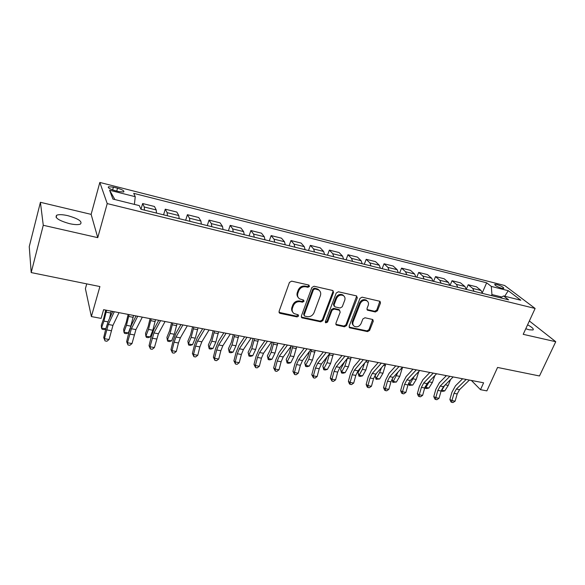 <?xml version="1.0" encoding="UTF-8"?>
<svg xmlns="http://www.w3.org/2000/svg" width="585" height="585" viewBox="0 0 585 585"><rect width="100%" height="100%" fill="white"/><g stroke="black" fill="none" stroke-linecap="round" stroke-linejoin="round"><path stroke-width="0.88" d="M309.472 286.423L308.77 285.041L291.659 281.144L289.451 282.409L279.045 311.432L280.091 313.363L297.085 316.909L298.599 316.039L298.248 314.847L294.079 313.575C292.288 312.236 291.747 310.416 292.456 308.098L293.326 305.706C294.76 302.686 297.085 301.348 300.295 301.714L302.482 302.189L304.003 301.319L303.637 300.098L299.571 298.855C297.707 297.494 297.136 295.622 297.86 293.224L298.738 290.811C300.193 287.747 302.525 286.409 305.75 286.796L307.944 287.293L309.472 286.423M298.174 297.429C296.983 296.054 296.697 294.416 297.319 292.515L298.196 290.101C299.644 287.045 301.977 285.714 305.195 286.102L307.381 286.599L308.909 285.729L308.96 285.1M279.001 312.361L296.558 316.163L298.131 314.781M292.705 312.097C291.586 310.759 291.33 309.18 291.93 307.366L292.792 304.982C294.226 301.962 296.544 300.631 299.754 300.997L301.94 301.472L303.454 300.602L303.513 300.032M525.769 328.763L529.257 329.808L533.045 329.962C533.981 329.004 532.16 327.286 527.59 324.807M67.816 215.66C62.654 214.505 58.953 214.351 56.723 215.192C54.463 217.744 58.719 220.56 69.483 223.653C74.639 224.779 78.288 224.918 80.43 224.077C82.617 221.51 78.412 218.71 67.816 215.66M496.782 284.478L494.734 284.303C494.764 285.429 497.111 286.752 501.762 288.288L503.795 288.456C503.743 287.323 501.403 285.999 496.782 284.478M375.343 311.98L377.42 310.781L380.499 303.037L380.009 301.304L362.078 297.165L359.965 298.387L349.172 326.13L349.633 327.79L367.548 331.615L369.61 330.415L373.274 321.209L372.806 319.527L364.96 317.757L362.875 318.964L361.062 323.578C359.387 326.547 357.142 327.468 354.334 326.335C352.872 325.289 352.462 323.798 353.099 321.882L360.206 303.637C361.844 300.683 364.06 299.732 366.861 300.792C368.418 301.867 368.864 303.41 368.199 305.428L367 308.47L367.49 310.182L375.343 311.98L374.685 311.271L376.762 310.072L379.87 301.238M43.268 225.276L97.761 237.656L91.128 214.366L40.416 202.3L43.268 225.276L31.195 272.573L99.903 286.555L91.377 316.565L101.103 318.394L103.611 309.684L483.612 382.802L480.497 389.676L486.874 390.875L497.564 367.446L539.48 375.972L555.75 341.72L529.352 320.975M97.761 237.656L107.223 203.587L535.121 308.456L523.209 334.327L555.75 341.72M333.53 292.398L332.58 290.46L314.057 286.24L311.878 287.491L301.341 316.105L301.838 317.801L320.755 321.845L322.883 320.624L333.53 292.398L332.96 290.599M338.386 291.776L356.419 295.878L357.325 297.787L346.547 325.582L344.455 326.796L336.368 325.019L335.892 323.351L340.214 312.076L339.285 310.189L334.159 309.077L332.024 310.299L327.549 322.101L325.735 322.825L325.399 321.648L336.243 293.012L338.386 291.776M31.195 272.573L29.25 246.621L40.416 202.3M114.726 190.534L118.916 191.595L123.706 191.997C124.59 190.973 122.528 189.715 117.541 188.202L113.402 187.156L108.532 186.739C107.633 187.748 109.695 189.013 114.726 190.534M107.223 203.587L99.83 182.44L504.672 285.509L535.121 308.456M114.894 199.551L109.6 190.242L112.905 199.061L139.296 205.606L140.956 209.255L508.599 299.834L503.605 295.959L500.314 297.794M109.6 190.242L135.245 196.706L134.396 204.384M482.325 292.712L486.654 282.804L133.716 193.35L135.245 196.706M486.654 282.804L491.32 286.423L508.241 290.686L520.825 300.229L503.605 295.959M86.741 283.871L85.403 288.676L91.377 316.565M91.128 214.366L99.83 182.44M471.356 380.44L480.497 389.676M501.754 296.99L491.934 294.562L491.466 295.615M140.97 209.255L142.638 203.543L144.254 206.98L144.466 210.117M156.48 213.079L156.217 209.949L154.469 206.49L142.638 203.543M163.573 214.827L165.27 209.189L167.127 212.655L167.434 215.777M179.171 218.666L178.82 215.551L176.838 212.07L165.27 209.189M185.672 220.267L187.39 214.702L189.481 218.198L189.884 221.305M201.357 224.135L200.911 221.028L198.703 217.525L187.39 214.702M207.273 225.591L209.028 220.099L211.339 223.616L211.821 226.709M223.039 229.474L222.505 226.388L220.084 222.863L209.028 220.099M228.406 230.797L230.183 225.379L232.706 228.911L233.276 231.996M244.237 234.702L243.631 231.623L241.005 228.077L230.183 225.379M249.078 235.894L250.877 230.541L253.605 234.095L254.248 237.166M264.976 239.806L264.288 236.742L261.466 233.181L250.877 230.541M269.312 240.874L271.133 235.594L274.043 239.163L274.767 242.219M285.261 244.808L284.5 241.759L281.495 238.183L271.133 235.594M289.114 245.758L290.957 240.537L294.05 244.12L294.847 247.17M305.114 249.7L304.28 246.658L301.092 243.067L290.957 240.537M308.5 250.534L310.357 245.378L313.626 248.976L314.489 252.011M324.543 254.482L323.644 251.462L320.287 247.857L310.357 245.378M327.476 255.206L329.355 250.124L332.792 253.729L333.721 256.749M343.563 259.17L342.598 256.164L339.081 252.544L329.355 250.124M346.071 259.791L347.965 254.76L351.556 258.38L352.55 261.385M362.188 263.762L361.164 260.764L357.493 257.137L347.965 254.76M364.279 264.274L366.195 259.309L369.939 262.936L370.992 265.926M380.433 268.259L379.343 265.268L375.526 261.641L366.195 259.309M382.122 268.676L384.053 263.769L387.943 267.404L389.054 270.38M398.297 272.661L397.164 269.685L393.2 266.051L384.053 263.769M399.613 272.983L401.559 268.135L405.58 271.776L406.75 274.738M415.811 276.976L414.619 274.014L410.524 270.365L401.559 268.135M416.754 277.21L418.714 272.413L422.875 276.061L424.088 279.016M432.966 281.202L431.723 278.255L427.503 274.606L418.714 272.413M433.565 281.348L435.532 276.61L439.818 280.266L441.083 283.198M449.792 285.348L448.498 282.416L444.147 278.76L435.532 276.61M450.048 285.407L452.029 280.72L456.432 284.383L457.748 287.308M466.282 289.407L464.943 286.496L460.475 282.833L452.029 280.72M466.26 289.275L468.205 284.756L472.724 288.42L474.084 291.33M482.449 293.392L481.067 290.489L476.49 286.825L468.205 284.756M491.934 294.562L491.32 286.423M508.241 290.686L504.738 296.237M301.838 317.801L301.297 317.055L320.185 321.106L322.306 319.878L332.938 291.703M314.971 288.888L313.45 289.758L304.193 314.84L304.536 316.032L307.162 316.653C310.321 316.99 312.609 315.666 314.043 312.697L320.397 295.637C321.158 293.209 320.58 291.315 318.664 289.97L314.971 288.888L314.401 288.186L312.88 289.056L313.45 289.758M304.156 315.512L303.644 314.101L312.88 289.056M319.439 290.57L318.086 289.268L316.69 288.705L317.26 289.407M314.401 288.186L316.69 288.705M335.841 324.317L343.848 326.057L345.94 324.843L356.726 295.988M339.629 310.255L338.686 309.472L333.56 308.353L331.439 309.582L326.971 321.362L327.549 322.101M325.333 322.167L326.971 321.362M344.74 300.266C345.391 298.24 344.923 296.675 343.344 295.579C340.455 294.452 338.188 295.403 336.536 298.43L334.042 304.99L334.986 306.891L340.119 308.01L342.24 306.789L344.74 300.266M343.841 295.937L342.737 294.877C339.848 293.758 337.582 294.708 335.936 297.728L336.536 298.43M334.028 306.079L333.45 304.273L335.936 297.728M366.963 309.531L374.685 311.271M367.27 301.07L366.217 300.098C363.424 299.03 361.208 299.981 359.57 302.935L360.206 303.637M353.289 325.282C352.17 324.192 351.907 322.818 352.477 321.15L359.57 302.935M349.113 327.103L366.912 330.876L368.967 329.677L372.674 319.461M105.695 310.087L103.735 318.335L101.3 325.238L101.483 328.024L103.925 321.099L106.587 310.262M105.768 328.938L103.947 329.589L102.141 329.26L101.483 328.024L105.797 328.814M109.622 318.218L111.135 311.14M119.018 312.653L112.956 325.333L109.081 339.49L104.437 338.656L105.051 340.923L103.706 337.589L105.797 328.828L108.422 320.777L112.795 311.454M114.294 311.739L108.298 324.47L104.437 338.656L103.706 337.589M109.081 339.49L106.909 341.252L105.051 340.923M128.137 314.408L126.177 322.554L123.654 329.362L123.925 332.134L126.455 325.311L129.131 314.598M128.349 332.945L126.272 333.669L124.503 333.348L123.925 332.134L128.349 332.945L130.17 328.09M130.565 327.037L133.577 315.454M150.089 318.628L148.122 326.686L145.519 333.399L145.877 336.156L148.488 329.428L151.179 318.84M150.206 336.945L148.107 337.655L146.374 337.34L145.877 336.156L150.206 336.945L152.839 330.24L155.53 319.673M171.566 322.759L169.599 330.73L166.915 337.348L167.354 340.09L170.045 333.457L172.743 322.986M171.595 340.865L169.474 341.56L167.785 341.252L167.354 340.09L171.595 340.865L174.301 334.247L176.999 323.805M142.309 317.136L135.932 329.596L132.005 343.57L127.464 342.759L128.02 344.989L126.631 341.684L128.722 333.026L131.428 325.092L136.027 315.922M137.694 316.244L131.384 328.755L127.464 342.759L126.631 341.684M132.005 343.57L129.833 345.311L128.02 344.989M165.065 321.509L158.396 333.764L154.418 347.563L149.972 346.773L150.469 348.967L149.036 345.691L151.135 337.128L153.913 329.304L158.732 320.295M160.553 320.646L153.943 332.938L149.972 346.773L149.036 345.691M154.418 347.563L152.239 349.282L150.469 348.967M187.31 325.794L180.355 337.837L178.44 342.986L176.334 351.468L171.99 350.7L172.421 352.857L170.959 349.603L173.05 341.143L175.902 333.421L180.926 324.565M182.9 324.946L176.005 337.033L174.096 342.196L171.99 350.7L170.959 349.603M176.334 351.468L174.154 353.164L172.421 352.857M192.582 326.803L190.615 334.678L187.858 341.216L188.37 343.936L191.141 337.399L193.847 327.052M192.523 344.697L190.388 345.377L188.728 345.077L188.37 343.936L192.523 344.697L195.302 338.174L198.008 327.849M209.057 329.977L201.832 341.823L199.873 346.905L197.767 355.292L193.518 354.532L193.898 356.66L192.392 353.435L194.491 345.07L197.401 337.45L202.629 328.741M204.743 329.143L197.576 341.033L195.624 346.13L193.518 354.532L192.392 353.435M197.767 355.292L195.595 356.96L193.898 356.66M213.152 330.759L211.185 338.554L208.355 344.996L208.947 347.709L211.785 341.252L214.498 331.022M213.013 348.455L210.863 349.113L209.24 348.821L208.947 347.709L213.013 348.455L215.865 342.013L218.578 331.805M233.291 334.635L231.324 342.342L228.428 348.697L229.093 351.395L231.996 345.026L234.717 334.912M229.32 352.484L229.093 351.395L233.071 352.126L230.907 352.777L229.32 352.484L228.428 348.697M233.071 352.126L235.989 345.772L238.709 335.68M253.005 338.43L251.045 346.049L248.091 352.331L248.815 355.015L251.791 348.726L254.512 338.722M248.983 356.082L248.815 355.015L252.713 355.724L250.541 356.36L248.983 356.082L248.091 352.331M252.713 355.724L255.696 349.457L258.424 339.476M272.325 342.145L270.358 349.684L267.345 355.877L268.142 358.554L271.169 352.345L273.904 342.452M268.244 359.599L268.142 358.554L271.959 359.248L269.773 359.877L268.244 359.599L267.345 355.877M271.959 359.248L275.001 353.062L277.729 343.19M291.206 346.071L289.283 353.245L286.211 359.365L287.074 362.02L290.16 355.892L292.895 346.108M287.118 363.044L287.074 362.02L290.811 362.707L288.617 363.314L287.118 363.044L286.211 359.365M290.811 362.707L293.911 356.594L296.646 346.825M230.322 334.064L222.848 345.728L220.845 350.737L218.739 359.029L214.578 358.283L214.907 360.382L213.371 357.186L215.463 348.916L218.439 341.391L223.85 332.821M226.102 333.253L218.68 344.953L216.684 349.976L214.578 358.283L213.371 357.186M218.739 359.029L216.567 360.674L214.907 360.382M251.126 338.071L243.404 349.537L241.364 354.488L239.258 362.685L235.192 361.961L235.462 364.024L233.898 360.85L235.989 352.675L239.024 345.252L244.618 336.814M247.002 337.274L239.331 348.784L237.298 353.742L235.192 361.961L233.898 360.85M239.258 362.685L237.086 364.309L235.462 364.024M271.477 341.984L263.528 353.274L261.451 358.159L259.345 366.261L255.36 365.552L255.586 367.585L253.985 364.44L256.084 356.353L259.17 349.026L264.932 340.726M267.44 341.209L259.535 352.536L257.466 357.428L255.36 365.552L253.985 364.44M259.345 366.261L257.173 367.87L255.586 367.585M291.396 345.815L283.228 356.93L281.114 361.749L279.008 369.771L275.111 369.077L275.286 371.073L273.656 367.958L275.754 359.958L278.899 352.718L284.815 344.55M287.447 345.055L279.316 356.199L277.21 361.04L275.111 369.077L273.656 367.958M279.008 369.771L276.844 371.351L275.286 371.073M310.891 349.567L302.511 360.506L300.368 365.267L298.262 373.201L294.445 372.521L294.577 374.495L292.924 371.402L295.015 363.482L298.211 356.338L304.28 348.294M307.023 348.821L298.686 359.797L296.544 364.572L294.445 372.521L292.924 371.402M298.262 373.201L296.105 374.766L294.577 374.495M309.48 351.409L307.834 356.733L304.705 362.773L305.626 365.42L308.763 359.365L311.505 349.684M305.619 366.422L305.626 365.42L309.289 366.086L307.081 366.685L305.619 366.422L304.705 362.773M309.289 366.086L312.441 360.053L315.176 350.393M329.977 353.238L321.399 364.009L319.227 368.718L317.128 376.565L313.385 375.892L313.472 377.844L311.79 374.773L313.882 366.941L317.121 359.885L323.344 351.965M326.189 352.514L317.655 363.314L315.483 368.031L313.385 375.892L311.79 374.773M317.128 376.565L314.964 378.107L313.472 377.844M327.337 356.558L322.825 366.122L323.805 368.747L327 362.773L329.677 353.618M323.746 369.735L323.805 368.747L327.395 369.406L325.18 369.998L323.746 369.735L322.825 366.122M327.395 369.406L330.605 363.446L333.34 353.888M348.667 356.835L339.907 367.446L337.699 372.089L335.6 379.855L331.936 379.204L331.98 381.12L330.284 378.071L332.368 370.327L335.651 363.358L342.013 355.556M344.96 356.126L336.236 366.766L334.035 371.424L331.936 379.204L330.284 378.071M335.6 379.855L333.45 381.376L331.98 381.12M344.623 361.735L340.594 369.398L341.625 372.016L344.872 366.115L347.351 358.43M341.516 372.981L341.625 372.016L345.15 372.66L342.927 373.237L341.516 372.981L340.594 369.398M345.15 372.66L348.404 366.773L351.146 357.311M366.978 360.36L358.035 370.81L355.804 375.402L353.706 383.08L350.115 382.444L350.123 384.33L349.435 383.877L348.397 381.31L350.481 373.647L353.808 366.758L360.301 359.073M363.343 359.658L354.437 370.144L352.207 374.744L350.115 382.444L348.397 381.31M353.706 383.08L351.556 384.586L350.123 384.33M360.952 367.402L358.02 372.616L359.102 375.212L362.393 369.384L364.66 363.066M358.941 376.162L359.102 375.212L362.561 375.848L360.323 376.411L358.941 376.162L358.02 372.616M362.561 375.848L365.859 370.034L368.601 360.674M384.915 363.811L375.804 374.108L373.544 378.641L371.453 386.246L367.928 385.617L367.899 387.482L367.19 387.029L366.151 384.484L368.228 376.894L371.599 370.093L378.217 362.524M381.354 363.124L372.279 373.449L370.02 377.998L367.928 385.617L366.151 384.484M371.453 386.246L369.303 387.731L367.899 387.482M376.557 373.252L375.109 375.767L376.243 378.356L379.577 372.594L381.566 367.592M376.038 379.285L376.243 378.356L379.628 378.978L376.038 379.285L375.109 375.767M379.628 378.978L382.978 373.23L385.72 363.965M402.487 367.19L393.222 377.34L390.934 381.822L388.849 389.339L385.398 388.725L385.325 390.568L384.594 390.115L383.555 387.592L385.632 380.082L389.04 373.362L395.774 365.903M399.007 366.524L389.764 376.696L387.482 381.186L385.398 388.725L383.555 387.592M388.849 389.339L386.707 390.817L385.325 390.568M391.987 379.124L393.054 381.435L396.374 382.042L392.806 382.341L391.935 379.219M392.806 382.341L398.078 372.016M396.374 382.042L399.76 376.367L402.509 367.197M419.716 370.51L410.297 380.506L407.986 384.937L405.902 392.381L402.517 391.782L402.414 393.595L401.654 393.135L400.623 390.641L402.699 383.212L406.136 376.565L412.988 369.208M416.301 369.852L406.904 379.877L404.601 384.316L402.517 391.782L400.623 390.641M405.902 392.381L403.767 393.837L402.414 393.595M408.761 382.824L409.544 384.455L412.805 385.054L409.251 385.347L408.564 383.263M409.251 385.347L414.18 376.382M412.805 385.054L416.235 379.446L418.831 371.446M436.607 373.756L427.035 383.614L424.703 387.987L422.626 395.365L419.306 394.773L419.167 396.564L418.392 396.103L417.361 393.632L419.43 386.275L422.904 379.709L429.858 372.455M433.258 373.113L423.716 382.992L421.383 387.387L419.306 394.773L417.361 393.632M422.626 395.365L420.491 396.798L419.167 396.564M425.244 386.444L425.726 387.416L428.929 388.001L426.67 388.528L425.39 388.294L424.907 387.328M425.39 388.294L429.807 380.755M428.929 388.001L432.395 382.466L434.852 375.563M453.163 376.945L443.459 386.656L441.105 390.985L439.028 398.283L435.774 397.705L435.598 399.475L434.801 399.014L433.778 396.564L435.84 389.281L439.35 382.787L446.406 375.643M449.88 376.309L440.198 386.056L437.851 390.392L435.774 397.705L433.778 396.564M439.028 398.283L436.9 399.709L435.598 399.475M441.434 389.983L444.754 390.904L442.487 391.416L441.112 390.955M441.236 391.19L444.797 385.318M444.754 390.904L448.249 385.427L450.545 379.563M445.697 375.504L445.573 376.484M469.404 380.067L459.561 389.647L457.192 393.924L455.123 401.156L451.927 400.586L451.722 402.334L450.903 401.873L449.887 399.445L451.942 392.228L455.481 385.808L462.633 378.766M466.179 379.446L456.366 389.054L453.997 393.347L451.927 400.586L449.887 399.445M455.123 401.156L453.002 402.56L451.722 402.334M156.217 209.949L144.254 206.98M178.82 215.551L167.127 212.655M200.911 221.028L189.481 218.198M222.505 226.388L211.339 223.616M243.631 231.623L232.706 228.911M264.288 236.742L253.605 234.095M284.5 241.759L274.043 239.163M304.28 246.658L294.05 244.12M323.644 251.462L313.626 248.976M342.598 256.164L332.792 253.729M361.164 260.764L351.556 258.38M379.343 265.268L369.939 262.936M397.164 269.685L387.943 267.404M414.619 274.014L405.58 271.776M431.723 278.255L422.875 276.061M448.498 282.416L439.818 280.266M464.943 286.496L456.432 284.383M481.067 290.489L472.724 288.42M112.634 189.913L113.402 187.156M116.744 191.046L117.541 188.202M305.195 286.102L305.75 286.796M298.196 290.101L298.738 290.811M297.319 292.515L297.86 293.224M301.94 301.472L302.482 302.189M299.754 300.997L300.295 301.714M292.792 304.982L293.326 305.706M291.93 307.366L292.456 308.098M296.558 316.163L297.085 316.909M279.586 312.617L280.091 313.363M307.381 286.599L307.944 287.293M322.306 319.878L322.883 320.624M320.185 321.106L320.755 321.845M301.801 317.26L302.343 318.006M303.644 314.101L304.193 314.84M356.696 297.092L357.325 297.787M345.94 324.843L346.547 325.582M343.848 326.057L344.455 326.796M336.236 324.463L336.828 325.202M338.686 309.472L339.285 310.189M333.56 308.353L334.159 309.077M331.439 309.582L332.024 310.299M333.45 304.273L334.042 304.99M367.241 309.626L367.885 310.335M352.477 321.15L353.099 321.882M372.623 320.485L373.274 321.209M368.967 329.677L369.61 330.415M366.912 330.876L367.548 331.615M349.464 327.227L350.079 327.966M379.833 302.343L380.499 303.037M376.762 310.072L377.42 310.781M103.925 321.099L107.954 321.852M106.243 312.156L110.792 313.033M112.956 325.333L108.298 324.47M111.187 330.7L106.536 329.852M126.455 325.311L130.901 326.145M128.795 316.478L133.241 317.326M148.488 329.428L152.839 330.24M150.85 320.697L155.201 321.531M170.045 333.457L174.301 334.247M172.421 324.829L176.685 325.64M135.932 329.596L131.384 328.755M134.111 334.891L129.57 334.057M158.396 333.764L153.943 332.938M156.524 338.986L152.078 338.174M180.355 337.837L176.005 337.033M178.44 342.986L174.096 342.196M191.141 337.399L195.302 338.174M193.533 328.872L197.701 329.669M201.832 341.823L197.576 341.033M199.873 346.905L195.624 346.13M211.785 341.252L215.865 342.013M214.198 332.828L218.278 333.604M231.996 345.026L235.989 345.772M234.424 336.697L238.417 337.465M251.791 348.726L255.696 349.457M254.226 340.492L258.139 341.238M271.169 352.345L275.001 353.062M273.626 344.199L277.458 344.938M290.16 355.892L293.911 356.594M292.624 347.841L296.376 348.558M222.848 345.728L218.68 344.953M220.845 350.737L216.684 349.976M243.404 349.537L239.331 348.784M241.364 354.488L237.298 353.742M263.528 353.274L259.535 352.536M261.451 358.159L257.466 357.428M283.228 356.93L279.316 356.199M281.114 361.749L277.21 361.04M302.511 360.506L298.686 359.797M300.368 365.267L296.544 364.572M308.763 359.365L312.441 360.053M311.242 351.402L314.92 352.104M321.399 364.009L317.655 363.314M319.227 368.718L315.483 368.031M327 362.773L330.605 363.446M329.487 354.898L333.092 355.585M339.907 367.446L336.236 366.766M337.699 372.089L334.035 371.424M344.872 366.115L348.404 366.773M347.431 358.334L350.905 358.993M358.035 370.81L354.437 370.144M355.804 375.402L352.207 374.744M362.393 369.384L365.859 370.034M365.72 361.83L368.367 362.334M375.804 374.108L372.279 373.449M373.544 378.641L370.02 377.998M379.577 372.594L382.978 373.23M383.628 365.259L385.486 365.618M393.222 377.34L389.764 376.696M390.934 381.822L387.482 381.186M396.433 375.745L399.76 376.367M401.186 368.623L402.283 368.828M410.297 380.506L406.904 379.877M407.986 384.937L404.601 384.316M412.966 378.831L416.235 379.446M418.392 371.914L418.758 371.987M427.035 383.614L423.716 382.992M424.703 387.987L421.383 387.387M429.185 381.866L432.395 382.466M443.459 386.656L440.198 386.056M441.105 390.985L437.851 390.392M445.251 384.864L448.249 385.427M459.561 389.647L456.366 389.054M457.192 393.924L453.997 393.347M56.138 217.445L56.723 215.192M108.305 187.573L108.532 186.739M279.052 312.397L279.557 313.136M318.086 289.268L318.664 289.97M335.863 324.39L336.368 325.019M339.117 309.64L339.717 310.364M325.37 322.357L325.735 322.825M342.737 294.877L343.344 295.579M367.007 309.648L367.49 310.182M366.217 300.098L366.861 300.792M349.15 327.205L349.633 327.79"/></g></svg>
